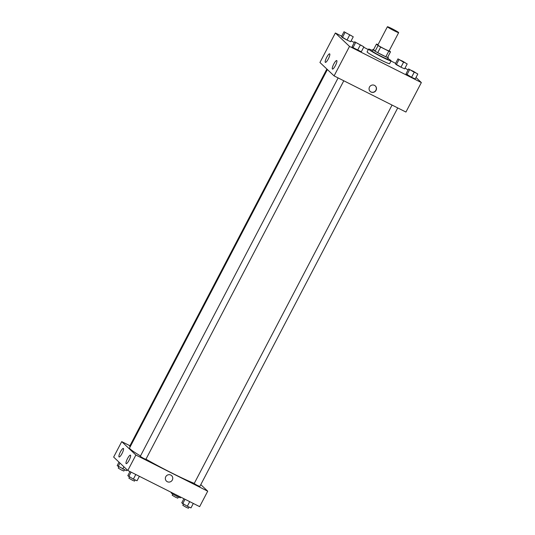 <?xml version="1.0" encoding="UTF-8"?>
<svg xmlns="http://www.w3.org/2000/svg" width="535" height="535" viewBox="0 0 535 535"><rect width="100%" height="100%" fill="white"/><g stroke="black" fill="none" stroke-linecap="round" stroke-linejoin="round"><path stroke-width="0.8" d="M394.121 30.722A6.353 0.421 -152.4 0 1 387.4 26.75A6.353 0.421 -152.4 0 1 393.225 29.318A6.353 0.421 -152.4 0 1 398.662 32.635A6.353 0.421 -152.4 0 1 394.121 30.722M398.662 32.635L389.119 50.892A6.353 0.421 -152.4 0 1 384.578 48.979A6.353 0.421 -152.4 0 1 377.857 45.007L387.4 26.75M377.723 52.684A8.533 0.568 -152.4 0 1 375.135 51.193L373.537 49.681L376.473 44.064L378.071 45.575A8.533 0.568 -152.4 0 0 380.659 47.067L377.723 52.684L385.829 56.763A8.533 0.568 -152.4 0 0 387.567 57.452L390.503 51.835L389.246 50.644M376.473 44.064A8.533 0.568 -152.4 0 1 378.038 44.672M380.659 47.067L388.771 51.146A8.533 0.568 -152.4 0 0 390.503 51.835M375.135 51.193L378.071 45.575M385.829 56.763L388.771 51.146M373.557 49.648A8.734 0.582 27.6 0 0 372.815 49.521A8.734 0.582 27.6 0 0 372.955 49.742A8.734 0.582 27.6 0 0 381.174 54.537A8.734 0.582 27.6 0 0 388.296 57.613A8.734 0.582 27.6 0 0 387.761 57.078M388.296 57.613L387.561 59.017A8.734 0.582 -152.4 0 1 381.315 56.389A8.734 0.582 -152.4 0 1 372.22 51.146A8.734 0.582 -152.4 0 1 372.079 50.925L372.815 49.521M387.842 58.475A12.706 0.843 -152.4 0 1 391.078 60.856A12.706 0.843 -152.4 0 1 381.997 57.031A12.706 0.843 -152.4 0 1 368.561 49.086A12.706 0.843 -152.4 0 1 372.36 50.384M391.078 60.856L389.607 63.665A12.706 0.843 -152.4 0 1 380.525 59.84A12.706 0.843 -152.4 0 1 367.09 51.888L368.561 49.086M341.691 36.186L335.351 32.996L349.509 46.405L421.353 82.564L415.996 77.488M408.051 69.958L405.035 68.065M395.626 63.331L390.998 61.003M368.301 49.574L363.68 47.247M354.27 42.512L351.094 40.914M354.651 41.79L352.077 46.706L353.02 47.602L361.312 51.775L363.88 46.859L354.651 41.79L363.88 46.859M344.018 31.725L341.45 36.641L347.014 40.065L350.686 41.703L353.254 36.788L344.018 31.725L353.254 36.788M397.96 58.87L395.392 63.785L400.949 67.209L404.62 68.848L407.188 63.932L397.96 58.87L407.188 63.932M408.586 68.935L406.018 73.85L411.576 77.281L415.247 78.919L417.822 74.004L408.586 68.935L417.822 74.004M349.509 46.405L334.087 75.896L319.937 62.481L335.351 32.996M334.087 75.896L405.931 112.049L421.353 82.564M369.484 87.058A3.772 3.665 -46.5 0 1 375.356 85.968A3.772 3.665 -46.5 0 1 375.423 91.224A3.772 3.665 -46.5 0 1 369.484 87.058M370.1 91.378A3.772 3.665 133.5 0 0 375.289 91.097A3.772 3.665 133.5 0 0 375.289 85.908M325.307 62.328A4.761 1.077 116.7 0 1 326.617 57.479A4.761 1.077 116.7 0 1 329.654 53.854A4.761 1.077 116.7 0 1 328.477 58.596A4.761 1.077 116.7 0 1 325.367 62.368A4.761 1.077 116.7 0 1 325.307 62.328M332.389 69.028A4.761 1.077 116.7 0 1 333.7 64.187A4.761 1.077 116.7 0 1 336.729 60.562A4.761 1.077 116.7 0 1 335.552 65.303A4.761 1.077 116.7 0 1 332.449 69.075A4.761 1.077 116.7 0 1 332.389 69.028M194.279 483.379A39.704 2.628 -152.4 0 1 171.528 472.853A39.704 2.628 -152.4 0 1 145.975 459.17M140.484 455.954A39.704 2.628 -152.4 0 1 129.544 448.016L327.4 69.55M392.055 105.067L194.192 483.54L196.907 485.198L199.822 486.482L397.732 107.923M130.192 446.772L129.63 446.33L326.865 69.048M343.791 80.778L145.881 459.338L143.614 458.381L140.257 456.395L338.12 77.923M135.883 455.031L121.726 441.622L113.647 457.071L127.805 470.479L135.883 455.031L207.72 491.19L200.792 484.623M129.931 445.749L121.726 441.622M120.408 451.921A4.761 1.077 116.7 0 1 123.371 448.444A4.761 1.077 116.7 0 1 122.194 453.185A4.761 1.077 116.7 0 1 119.084 456.957A4.761 1.077 116.7 0 1 119.024 456.91A4.761 1.077 116.7 0 1 120.408 451.921M129.122 460.18A4.761 1.077 116.7 0 1 126.16 463.658A4.761 1.077 116.7 0 1 126.099 463.618A4.761 1.077 116.7 0 1 127.41 458.776A4.761 1.077 116.7 0 1 130.446 455.151A4.761 1.077 116.7 0 1 129.122 460.18M127.805 470.479L199.649 506.638L207.72 491.19M166.452 481.112A3.772 3.665 133.5 0 0 167.308 481.714A3.772 3.665 -46.5 0 1 166.392 475.856A3.772 3.665 -46.5 0 1 172.049 480.483A3.772 3.665 -46.5 0 1 167.308 481.714A3.772 3.665 133.5 0 0 171.641 475.642M183.906 498.714L181.746 502.84L187.303 506.27L190.982 507.909L193.309 503.448M182.689 503.736L185.023 499.275M187.303 506.27L189.724 501.643M189.069 507.053L188.44 508.25L186.173 507.294L182.816 505.308L183.425 504.137M171.32 492.381L171.12 492.775L172.063 493.665L176.677 496.199L180.349 497.838L180.73 497.115M172.063 493.665L172.437 492.942M176.677 496.199L177.145 495.31M178.443 496.988L177.814 498.179L175.547 497.222L172.19 495.236L172.798 494.072M129.965 471.569L127.811 475.695L133.369 479.119L137.04 480.764L139.374 476.304M128.754 476.591L131.082 472.131M133.369 479.119L135.783 474.498M135.128 479.908L134.506 481.105L132.232 480.149L128.875 478.163L129.49 476.993M119.004 462.14L117.178 465.631L126.414 470.693L126.949 469.67M118.121 466.52L119.947 463.036M122.742 469.055L123.919 466.801M124.501 469.837L123.879 471.034L121.605 470.078L118.248 468.092L118.857 466.921M413.749 71.984L410.385 69.998L413.308 71.269L416.023 72.927L413.749 71.984M406.018 73.85L406.961 74.746L409.529 69.831M406.961 74.746L411.576 77.281L414.143 72.365M411.576 77.281L415.247 78.919M416.016 72.941L410.392 69.985M403.122 61.92L399.759 59.927L402.681 61.204L405.396 62.862L403.122 61.92M395.392 63.785L396.335 64.675L398.903 59.759M396.335 64.675L400.949 67.209L403.517 62.294M400.949 67.209L404.62 68.848M405.39 62.869L399.759 59.927M362.081 45.796L356.45 42.853M352.077 46.706L353.02 47.602L355.594 42.686M353.02 47.602L357.641 50.129L360.209 45.221M357.641 50.129L361.312 51.775M351.455 35.725L345.831 32.775M341.45 36.641L342.393 37.53L344.961 32.615M342.393 37.53L347.014 40.065L349.582 35.149M347.014 40.065L350.686 41.703"/></g></svg>
